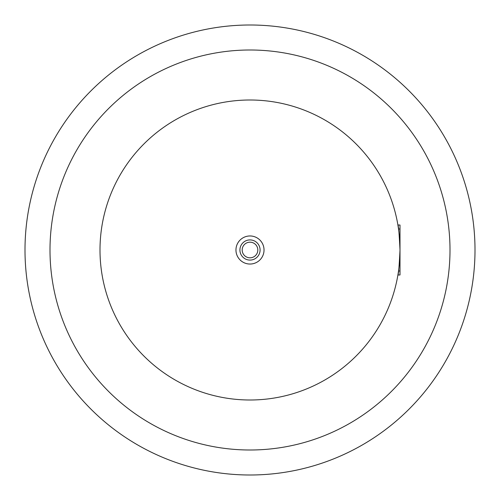 <?xml version="1.0" encoding="UTF-8"?>
<svg xmlns="http://www.w3.org/2000/svg" width="500" height="500" viewBox="0 0 500 500"><rect width="100%" height="100%" fill="white"/><g stroke="black" fill="none" stroke-linecap="round" stroke-linejoin="round"><path stroke-width="0.75" d="M400 225.019L400 274.981L397.906 274.981C398.55 274.012 399.244 265.681 400 250C399.244 234.319 398.55 225.987 397.906 225.019L400 225.019M400 228.981L398.519 228.981M398.519 271.019L400 271.019M400 250A150 150 0 0 1 250 400A150 150 0 0 1 100 250A150 150 0 0 1 250 100A150 150 0 0 1 400 250M250 450A200 200 0 0 1 76.794 150A200 200 0 0 1 423.206 150A200 200 0 0 1 250 450M250 475A225 225 0 0 1 55.144 137.5A225 225 0 0 1 444.856 137.5A225 225 0 0 1 250 475M257.812 250A7.812 7.812 0 0 1 246.094 256.769A7.812 7.812 0 0 1 246.094 243.231A7.812 7.812 0 0 1 257.812 250M260.087 250A10.088 10.088 0 0 1 244.956 258.731A10.088 10.088 0 0 1 244.956 241.269A10.088 10.088 0 0 1 260.087 250M264.031 250A14.031 14.031 0 0 1 242.981 262.156A14.031 14.031 0 0 1 242.981 237.844A14.031 14.031 0 0 1 264.031 250"/></g></svg>
